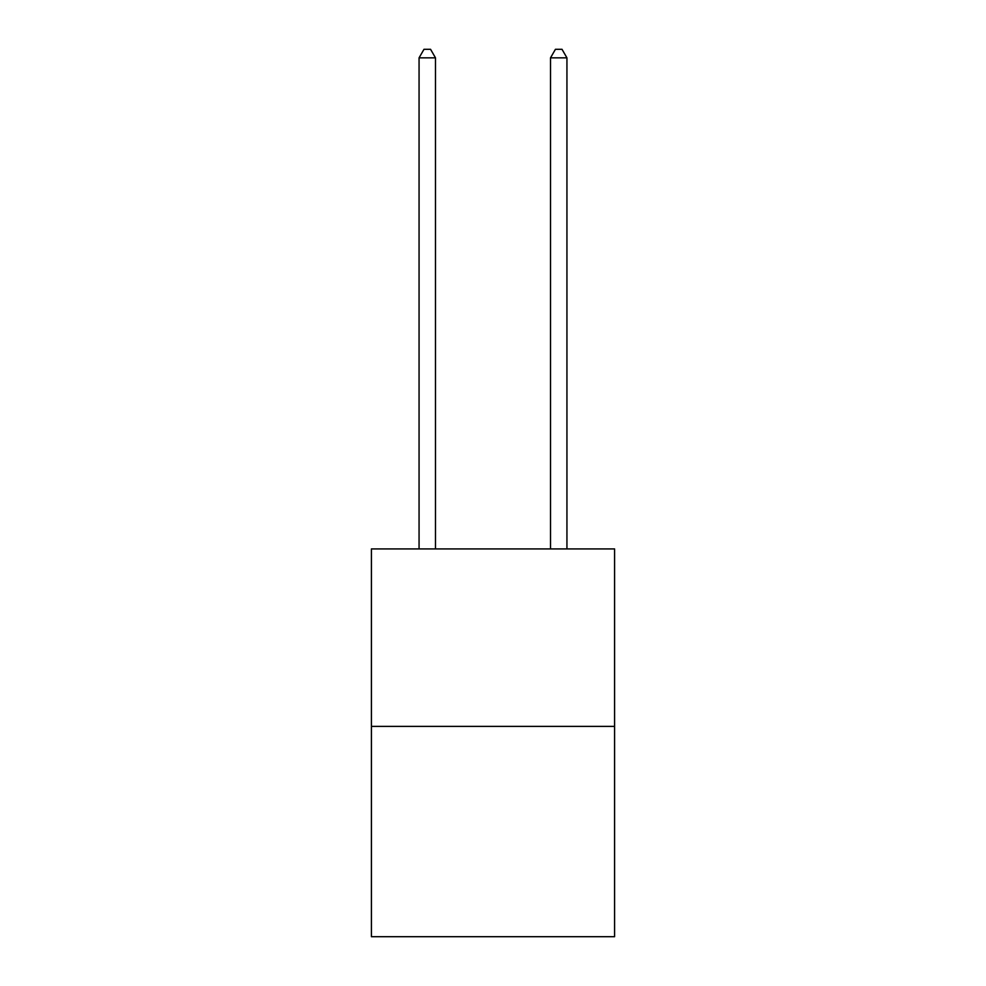 <?xml version="1.0" encoding="UTF-8"?>
<svg xmlns="http://www.w3.org/2000/svg" width="986" height="986" viewBox="0 0 986 986"><rect width="100%" height="100%" fill="white"/><g stroke="black" fill="none" stroke-linecap="round" stroke-linejoin="round"><path stroke-width="1.48" d="M614.586 726.386L614.586 548.931L371.414 548.931L371.414 936.7L614.586 936.7L614.586 726.386L371.414 726.386M435.492 548.931L435.492 57.841L419.062 57.841L419.062 548.931M419.062 57.841L423.992 49.3L430.562 49.3L435.492 57.841M566.938 548.931L566.938 57.841L550.508 57.841L550.508 548.931M550.508 57.841L555.438 49.3L562.008 49.3L566.938 57.841"/></g></svg>
